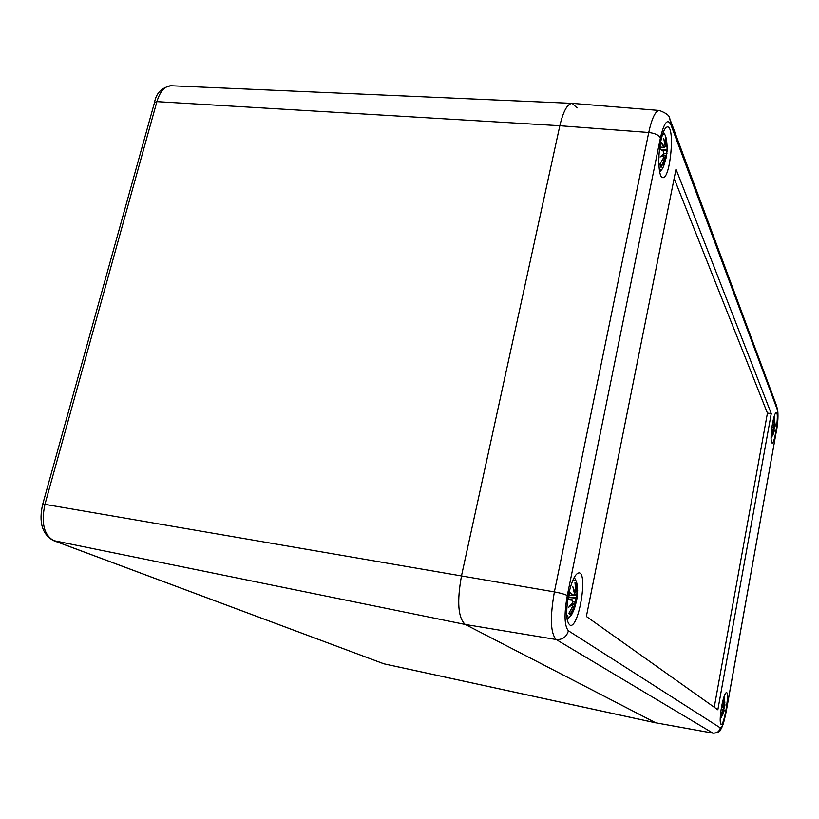 <?xml version="1.0" encoding="UTF-8"?>
<svg xmlns="http://www.w3.org/2000/svg" width="819" height="819" viewBox="0 0 819 819"><rect width="100%" height="100%" fill="white"/><g stroke="black" fill="none" stroke-linecap="round" stroke-linejoin="round"><path stroke-width="1.23" d="M384.224 663.902L655.886 722.88L465.253 624.467C458.046 617.946 456.807 601.648 461.547 575.562L559.838 125.727C563.247 111.261 567.352 103.798 572.143 103.358L577.119 107.913M714.25 707.237L767.434 413.093L674.139 178.481M771.252 413.564L717.854 709.797L586.373 616.472L676.003 169.175L771.252 413.564L767.434 413.093M659.367 110.473C655.446 110.76 651.904 118.1 648.74 132.494C654.862 133.231 658.763 135.012 660.442 137.848C664.076 122.512 667.546 118.11 670.863 124.631L669.799 118.622C669.676 115.725 666.205 113.012 659.367 110.473L572.327 103.368C567.465 103.583 563.308 111.036 559.838 125.727L461.547 575.562C456.807 601.648 458.046 617.946 465.253 624.467L655.64 722.788L713.103 733.189C717.802 732.821 720.413 731.48 720.925 729.145C722.276 726.658 723.505 724.795 726.218 711.516L726.187 711.404C724.068 722.266 722.123 727.763 720.341 727.876C719.277 731.674 716.789 733.414 712.878 733.097L713.103 733.189M660.81 141.155C662.817 131.92 665.048 127.17 667.516 126.914C675.255 126.474 670.28 179.371 662.806 177.641C658.65 178.051 657.411 157.064 660.81 141.155M568.611 594.502C571.775 580.528 575.286 573.31 579.125 572.85C587.991 573.208 578.808 627.927 570.29 625.337C566.164 622.481 565.601 612.202 568.611 594.502M721.57 706.807C723.32 697.808 724.958 693.048 726.473 692.536C729.729 692.413 724.15 725.726 721.119 724.436C719.747 723.003 719.901 717.127 721.57 706.807M772.512 423.525C773.863 416.482 775.122 412.807 776.299 412.5C779.35 412.213 774.928 444.154 772.061 443.089C770.618 441.267 770.761 434.746 772.512 423.525M774.027 416.851L774.477 418.499M773.146 434.244L771.058 438.319M773.464 430.108L771.109 435.81L773.484 430.272L771.478 431.838L773.545 429.228L771.478 431.838M771.907 427.344L773.443 427.989L773.545 429.228M774.272 418.355L774.61 424.027L773.586 420.137L774.375 424.6L773.965 425.122L772.563 423.269M775.132 424.426L774.559 420.004M775.081 426.412L775.132 425.368M774.283 428.153L773.975 430.057M773.105 434.531L774.436 430.466M771.293 435.872L771.59 436.998L774.016 431.603L772.829 435.165M773.586 432.534L771.652 436.404M773.873 432.207L773.853 431.337L772.972 432.391M774.283 430.241L774.252 431.019M773.484 430.978L774.027 430.978M774.846 427.764L773.586 428.112M775.132 423.894L775.122 425.419M774.866 426.269L772.174 425.532M772.778 425.563L774.907 425.583L774.907 426.279M774.815 423.065L774.498 424.191M773.586 420.137L773.781 420.915M773.443 427.989L771.928 427.18L773.331 427.764L773.545 429.258M662.295 135.196C664.117 133.026 665.448 134.306 666.308 139.015M665.171 161.251L664.803 162.459C662.847 169.461 660.984 171.58 659.193 168.816M665.407 137.254L665.714 145.782L663.769 138.749L665.223 146.437L664.404 146.877L661.25 142.311L659.919 148.853L663.492 151.341L663.759 153.624L660.063 156.972L663.748 155.508L663.451 158.026L659.838 164.302L663.39 158.149M667.229 147.615L666.605 140.244L665.99 141.175M662.653 154.893L666.482 155.528L667.321 148.526M666.471 155.59L666.052 158.18M660.124 163.954L661.097 167.393L665.13 158.958L663.585 165.643L665.622 158.302L665.182 161.967M664.311 160.155L661.189 166.4M663.585 165.643L665.151 158.855L664.793 158.477L663.953 159.981L662.581 159.848M665.847 157.473L665.622 158.302M666.072 157.821L663.83 156.787M663.523 158.262L665.233 158.18M666.963 153.388L666.256 155.579M667.076 151.146L666.605 153.685L663.769 153.737L663.431 151.075M667.024 146.744L667.086 149.283M666.717 150.88L661.875 149.897M663.421 149.928L666.727 149.652M663.769 138.749L664.148 140.213M659.919 148.853L661.25 142.311M663.492 151.341L660.175 148.812L663.38 151.034M661.148 156.163L660.063 156.972M723.955 696.908L724.416 698.73M722.849 714.444L720.177 719.379M721.119 709.52L722.88 709.53L723.013 710.636L720.761 713.943L722.982 711.609L720.556 717.362M723.914 698.638L724.191 704.862L723.034 701.299L723.914 705.64L723.433 706.439L721.877 705.169M724.876 702.999L724.528 699.016L724.119 699.805M724.692 707.534L724.631 706.234L724.518 707.596L721.488 707.278M723.73 710.104L724.17 707.565L723.72 710.093M723.965 711.322L723.32 713.431M720.894 716.799L721.129 717.905L723.689 712.11L722.563 715.202M723.197 713.288L721.191 717.321M723.689 712.11L722.686 713.175M722.716 711.281L723.761 711.322L723.617 711.875M724.876 703.971L724.897 705.384M724.631 706.234L723.863 705.947M723.914 705.538L724.651 705.599M724.191 704.862L723.914 698.627M723.034 701.299L723.279 702.19M722.88 709.53L721.16 709.274M722.931 709.541L723.013 710.667L720.761 713.943M722.778 709.274L721.222 708.844L722.778 709.274M573.873 609.756C571.764 615.417 569.809 617.802 567.997 616.922L566.697 614.752M572.297 581.562C575.808 577.958 577.497 581.214 577.364 591.349L577.364 591.912M575.163 592.895L575.777 591.021L574.979 582.647L575.767 591.021L575.163 592.895L572.819 586.67L574.539 594.072L573.525 595.218L569.778 592.291L568.263 599.713L572.501 600.276L572.88 602.231L568.632 607.34L572.931 603.91L572.676 606.265L568.898 613.298M577.098 597.716L577.671 590.366L577.078 594.338L576.709 583.998L575.409 585.452M577.047 598.054L576.115 603.03M569.43 612.458L570.474 614.762L574.866 605.292L573.546 610.779L575.624 605.016M573.873 607.114L570.546 613.779M574.866 605.292L573.484 607.002L572.45 606.828M576.105 602.897L575.491 604.115M574.662 604.852L573.116 604.463M573.075 604.043L575.061 604.074M577.119 597.88L568.877 597.542L576.74 598.187L576.73 595.802L574.324 594.901M576.955 591.922L576.791 595.812M574.447 594.563L576.699 594.696M572.819 586.67L573.351 588.462M573.228 587.888L574.539 594.072M568.335 599.262L569.778 592.291M572.501 600.276L568.263 599.713M572.716 600.388L568.662 598.884L572.338 599.866L572.89 602.282M572.184 603.286L572.931 603.91M572.778 603.48L572.655 606.316M569.881 606.009L568.632 607.34M53.051 540.427L383.435 663.656M154.504 102.539L156.89 101.638C160.094 91.247 164.824 85.954 171.079 85.749L572.143 103.358M42.68 504.299L44.932 504.35L156.89 101.638L559.838 125.727L648.74 132.494L554.381 591.891C560.82 593.11 565.12 594.338 567.28 595.577L660.442 137.848M171.079 85.749C161.712 87.541 156.214 93.038 154.586 102.242L42.711 504.207C38.575 522.061 42.086 534.162 53.255 540.499L53.706 540.622C43.929 535.002 41.001 522.911 44.932 504.35L554.381 591.891C549.897 617.485 550.501 633.363 556.173 639.516C562.448 639.915 566.533 637.008 568.417 630.784C564.373 626.136 563.994 614.404 567.28 595.577M383.876 663.799L53.706 540.622L465.253 624.467L556.173 639.516L712.878 733.097L655.64 722.788L383.876 663.799M670.863 124.631L777.415 409.909L776.658 405.948L670.966 121.755M777.415 409.909C778.367 413.984 777.999 421.222 776.289 431.644L726.238 711.445M776.289 431.644L726.187 711.404M720.341 727.876L568.417 630.784M771.59 436.998L771.109 435.81M774.262 418.274L774.733 419.502M773.269 427.733L774.723 427.794L774.19 428.194M774.61 419.932L774.774 423.781M774.201 423.054L774.405 424.211M772.491 423.628L773.74 425.296L772.225 425.225M773.371 430.016L772.317 430.958M773.515 429.31L773.402 429.934M661.097 167.393L659.838 164.302M665.366 137.049L666.605 140.244M665.294 158.19L665.1 159.203M667.004 149.498L666.768 150.891M666.369 140.817L666.666 146.57L665.233 146.386M664.813 143.356L665.386 146.079M661.322 143.13L664.045 147.174L660.421 147.185M663.564 155.098L661.302 156.101M665.417 155.375L665.161 157.013M721.129 717.905L720.485 717.464M723.894 698.525L724.528 699.016M724.733 705.589L724.672 706.244M724.385 699.539L724.446 703.859M723.607 703.541L723.976 705.067M721.815 705.476L723.208 706.623L721.631 706.459M722.86 711.332L721.856 712.55M723.546 707.503L723.126 709.93L724.201 710.431M724.037 710.227L723.105 709.96M570.474 614.762L568.703 613.544M574.979 582.647L576.709 583.998M575.122 604.084L574.846 605.446M576.422 584.807L576.556 591.799L575.747 591.635M573.781 589.977L574.805 593.232M569.901 592.946L573.146 595.526L569.348 595.198M572.737 603.46L570.352 605.558M569.963 612.837L569.266 612.725M575.859 598.116L575.102 602.19M776.32 431.777C778.081 422.502 778.449 414.578 777.436 408.005M773.146 429.873L774.446 430.384M774.375 424.611L773.883 425.43L772.204 425.358M773.996 430.067L774.303 428.173M665.223 135.278L663.4 131.992M662.09 169.154L659.694 172.103M667.065 148.454L667.024 146.529M665.1 158.712L663.38 158.231M666.185 144.615L665.212 146.253M665.233 146.488L664.465 147.574L660.349 147.655M663.718 155.231L663.451 158.077M661.035 156.327L663.697 153.818M724.518 707.596L721.488 707.288M723.218 701.873L723.914 705.62L723.3 706.674L721.621 706.5M722.901 711.353L720.546 717.372M576.361 581.562L574.273 577.282M570.536 616.144L567.147 619.481M575.04 606.203L575.583 604.442M577.057 596.99L577.19 595.73M574.385 608.015L574.877 605.261M573.003 601.627L576.085 602.651M574.641 604.842L573.116 604.432M577.344 593.406L577.078 594.359M574.559 594.072L573.413 595.659L569.318 595.331M568.877 613.329L572.686 606.306M569.584 606.429L572.86 602.334"/></g></svg>
